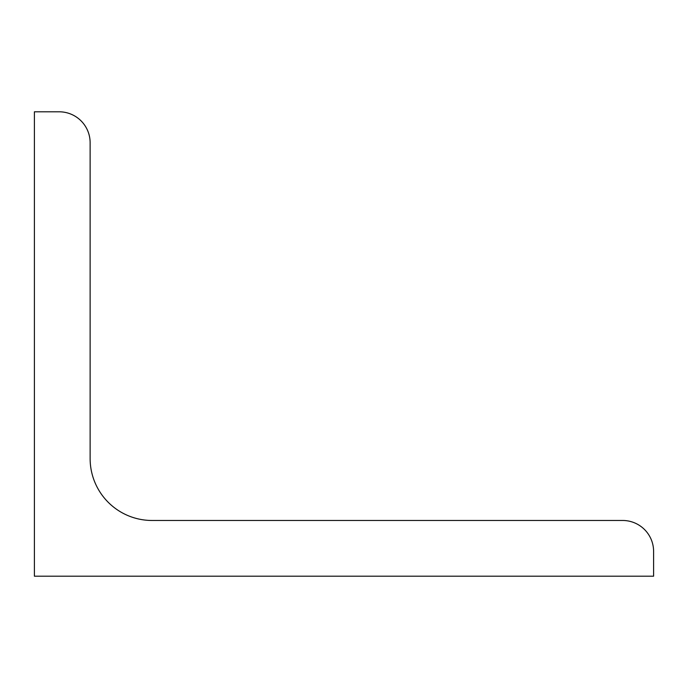 <?xml version="1.0" encoding="UTF-8"?>
<svg xmlns="http://www.w3.org/2000/svg" width="688" height="688" viewBox="0 0 688 688"><rect width="100%" height="100%" fill="white"/><g stroke="black" fill="none" stroke-linecap="round" stroke-linejoin="round"><path stroke-width="1.03" d="M34.4 576.2L34.4 111.8L59.168 111.8A30.96 30.96 0 0 1 90.128 142.76L90.128 458.552A61.92 61.92 0 0 0 152.048 520.472L622.64 520.472A30.96 30.96 0 0 1 653.6 551.432L653.6 576.2L34.4 576.2"/></g></svg>
